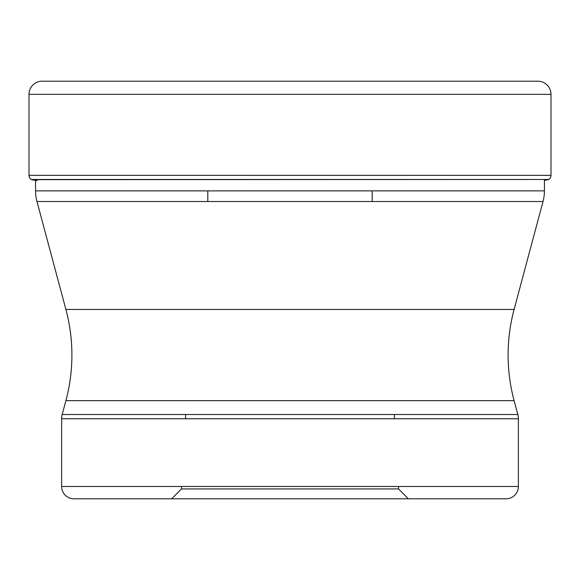 <?xml version="1.0" encoding="UTF-8"?>
<svg xmlns="http://www.w3.org/2000/svg" width="580" height="580" viewBox="0 0 580 580"><rect width="100%" height="100%" fill="white"/><g stroke="black" fill="none" stroke-linecap="round" stroke-linejoin="round"><path stroke-width="0.87" d="M537.848 81.2L42.151 81.2L537.848 81.2A13.152 13.152 0 0 1 551 94.351L551 175.341A4.93 4.93 0 0 1 548.767 179.474L31.537 179.669A389.18 389.18 0 0 0 37.091 180.641A389.18 389.18 0 0 1 31.537 179.669L31.537 179.669M551 175.341L29 175.341L29 94.351A13.152 13.152 0 0 1 42.151 81.2A13.152 13.152 0 0 0 29 94.351L29 175.341A4.93 4.93 0 0 0 31.233 179.474L548.767 179.474M548.462 179.669A389.18 389.18 0 0 1 544.424 180.387L544.424 190.878A41.1 41.1 0 0 1 543.025 201.514L514.105 309.445A176.204 176.204 0 0 0 514.105 400.657L517.817 414.504L62.183 414.504L65.895 400.657L514.105 400.657M35.576 180.387L35.576 190.878A41.1 41.1 0 0 0 36.975 201.514L543.025 201.514M514.105 309.445L65.895 309.445L36.975 201.514M65.895 309.445A176.204 176.204 0 0 1 65.895 400.657M62.183 414.504A16.443 16.443 0 0 0 61.625 418.76L518.375 418.76A16.443 16.443 0 0 0 517.817 414.504M518.375 418.76L518.375 486.468L61.625 486.468L61.625 418.76M506.043 498.8L73.957 498.8L506.043 498.8A12.332 12.332 0 0 0 518.375 486.468M73.957 498.8A12.332 12.332 0 0 1 61.625 486.468M408.378 498.8L290 498.8L408.378 498.8L398.511 488.933L398.511 486.468M171.622 498.8L290 498.8L171.622 498.8L181.489 488.933L398.511 488.933M181.489 488.933L181.489 486.468M394.4 418.76L394.4 414.504M185.6 418.76L185.6 414.504M207.792 190.878L207.792 201.514M372.208 190.878L372.208 201.514M29 175.341A4.93 4.93 0 0 0 31.233 179.474M29 94.351L551 94.351M544.424 190.878L35.576 190.878"/></g></svg>
